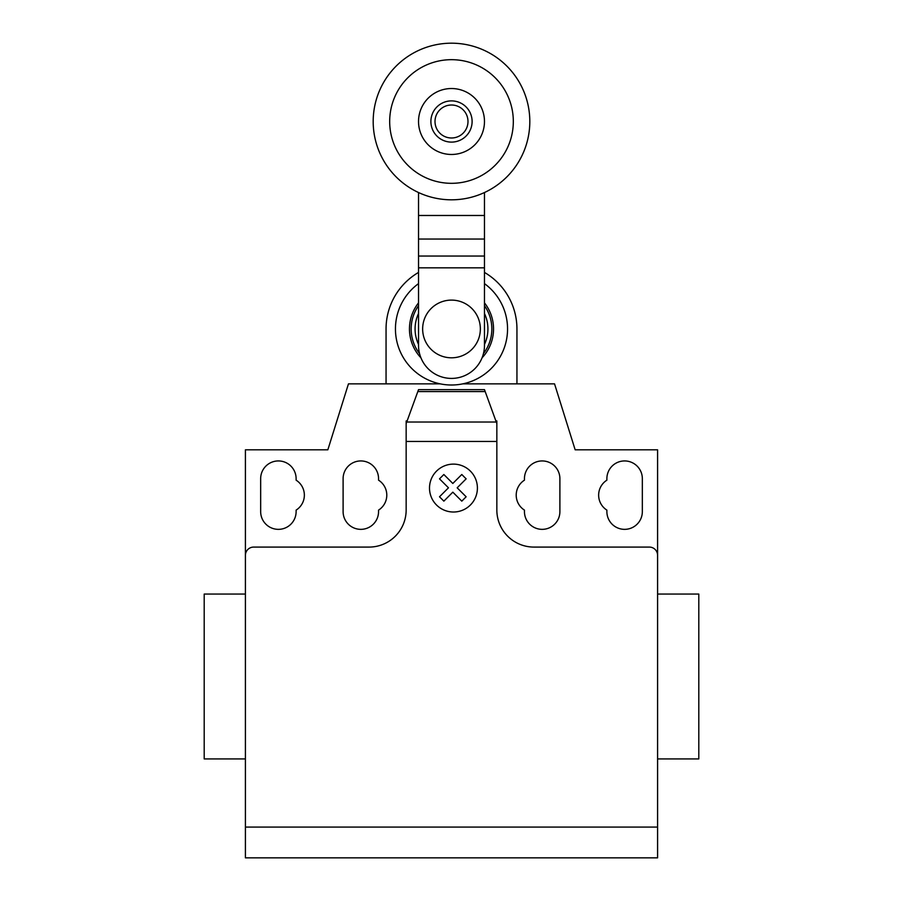 <?xml version="1.0" encoding="UTF-8"?>
<svg xmlns="http://www.w3.org/2000/svg" width="903" height="903" viewBox="0 0 903 903"><rect width="100%" height="100%" fill="white"/><g stroke="black" fill="none" stroke-linecap="round" stroke-linejoin="round"><path stroke-width="1.35" d="M472.111 121.499A20.611 20.611 0 0 1 451.5 142.11A20.611 20.611 0 0 1 430.889 121.499A20.611 20.611 0 0 1 451.5 100.888A20.611 20.611 0 0 1 472.111 121.499M467.991 121.499A16.491 16.491 0 0 1 451.5 137.99A16.491 16.491 0 0 1 435.009 121.499A16.491 16.491 0 0 1 451.5 105.008A16.491 16.491 0 0 1 467.991 121.499M529.813 121.499A78.313 78.313 0 0 1 451.5 199.811A78.313 78.313 0 0 1 373.187 121.499A78.313 78.313 0 0 1 451.5 43.186A78.313 78.313 0 0 1 529.813 121.499M451.5 183.32A61.822 61.822 0 0 1 389.678 121.499A61.822 61.822 0 0 1 451.5 59.677A61.822 61.822 0 0 1 513.322 121.499A61.822 61.822 0 0 1 451.5 183.32M451.5 88.528A32.971 32.971 0 0 0 418.529 121.499A32.971 32.971 0 0 0 451.5 154.469A32.971 32.971 0 0 0 484.471 121.499A32.971 32.971 0 0 0 451.5 88.528M422.649 328.952A28.851 28.851 0 0 0 451.5 357.802A28.851 28.851 0 0 0 480.351 328.952A28.851 28.851 0 0 0 451.5 300.101A28.851 28.851 0 0 0 422.649 328.952M418.529 192.531L418.529 345.443A32.971 32.971 0 0 0 451.5 378.413A32.971 32.971 0 0 0 484.471 345.443L484.471 267.83L418.529 267.83M484.471 267.83L484.471 215.478L418.529 215.478M484.471 215.478L484.471 192.531M484.471 256.046L418.529 256.046M418.529 313.476A36.425 36.425 0 0 0 418.529 344.427M484.471 344.427A36.425 36.425 0 0 0 484.471 313.476M418.529 305.699A40.353 40.353 0 0 0 419.556 353.604M483.444 353.604A40.353 40.353 0 0 0 484.471 305.699M418.529 302.877A42.046 42.046 0 0 0 420.945 357.825A42.046 42.046 0 0 1 409.454 328.952M482.055 357.825A42.046 42.046 0 0 0 484.471 302.877A42.046 42.046 0 0 1 482.055 357.825M418.529 283.621A56.054 56.054 0 0 0 451.5 385.005A56.054 56.054 0 0 0 484.471 283.621M440.212 383.865L386.055 383.865L386.055 328.952A65.445 65.445 0 0 1 418.529 272.424M484.471 272.424A65.445 65.445 0 0 1 516.945 328.952L516.945 383.865L462.787 383.865M657.587 771.297L657.587 758.926L698.798 758.926L698.798 594.061L657.587 594.061L657.587 540.479M245.413 758.926L204.202 758.926L204.202 594.061L245.413 594.061M260.662 478.658A17.721 17.721 0 0 1 278.395 460.936A17.721 17.721 0 0 1 296.116 478.658L296.116 480.17A17.721 17.721 0 0 1 296.116 510.116L296.116 511.629A17.721 17.721 0 0 1 278.395 529.35A17.721 17.721 0 0 1 260.662 511.629L260.662 478.658M642.338 478.658L642.338 511.629A17.721 17.721 0 0 1 624.605 529.35A17.721 17.721 0 0 1 606.884 511.629L606.884 510.116A17.721 17.721 0 0 1 606.884 480.17L606.884 478.658A17.721 17.721 0 0 1 624.605 460.936A17.721 17.721 0 0 1 642.338 478.658M657.587 827.08L245.413 827.08L245.413 857.85L657.587 857.85L657.587 449.807L575.155 449.807L554.544 383.865L516.945 383.865M657.587 555.322A8.24 8.24 0 0 0 649.336 547.083L533.933 547.083A37.091 37.091 0 0 1 496.842 509.981L496.842 441.454L406.158 441.454L406.158 423.597L418.529 389.633L484.471 389.633L496.842 423.597L496.842 441.454M485.182 391.575L417.818 391.575M418.529 389.633L484.471 389.633M496.842 423.597L496.842 420.956L495.871 420.956M386.055 383.865L348.456 383.865L327.845 449.807L245.413 449.807L245.413 555.322A8.24 8.24 0 0 1 253.664 547.083L369.067 547.083A37.091 37.091 0 0 0 406.158 509.981L406.158 441.454M407.129 420.956L406.158 420.956L406.158 423.597M378.549 510.116A17.721 17.721 0 0 0 378.549 480.17L378.549 478.658A17.721 17.721 0 0 0 360.828 460.936A17.721 17.721 0 0 0 343.106 478.658L343.106 511.629A17.721 17.721 0 0 0 360.828 529.35A17.721 17.721 0 0 0 378.549 511.629L378.549 510.116M524.451 480.17A17.721 17.721 0 0 0 524.451 510.116L524.451 511.629A17.721 17.721 0 0 0 542.172 529.35A17.721 17.721 0 0 0 559.894 511.629L559.894 478.658A17.721 17.721 0 0 0 542.172 460.936A17.721 17.721 0 0 0 524.451 478.658L524.451 480.17M245.413 555.322L245.413 827.08M466.14 496.785L461.794 501.142L452.821 492.169L443.858 501.142L439.501 496.785L448.475 487.812L439.501 478.85L443.858 474.504L452.821 483.466L461.794 474.504L466.14 478.85L457.178 487.812L466.14 496.785M477.405 488.06A23.941 23.941 0 0 0 441.488 467.325A23.941 23.941 0 0 0 441.488 508.807A23.941 23.941 0 0 0 477.405 488.06M484.471 239.035L418.529 239.035M496.266 422.017L406.734 422.017"/></g></svg>
